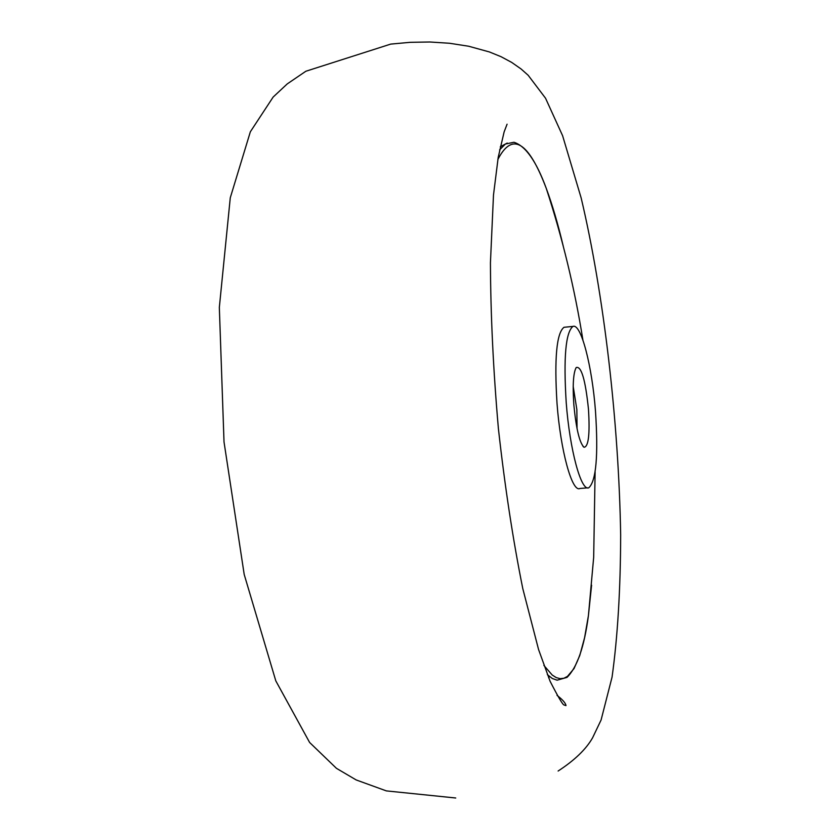 <?xml version="1.0" encoding="UTF-8"?>
<svg xmlns="http://www.w3.org/2000/svg" width="840" height="840" viewBox="0 0 840 840"><rect width="100%" height="100%" fill="white"/><g stroke="black" fill="none" stroke-linecap="round" stroke-linejoin="round"><path stroke-width="1.26" d="M548.635 677.807L549.066 677.219L548.625 677.796M500.304 146.759L505.449 144.008L499.611 149.867M565.068 327.18L563.997 327.285C556.563 333.081 554.232 358.428 557.014 403.358C560.49 450.587 572.093 492.671 579.904 488.481L587.559 487.841M595.497 411.338C592.095 365.799 581.007 322.959 572.964 326.413C565.656 332.189 563.409 357.556 566.212 402.507C569.709 449.778 581.175 491.904 588.851 487.725C596.179 480.963 598.395 455.49 595.497 411.338M573.846 404.806C576.135 428.788 579.537 442.932 584.052 447.269C588.514 446.828 589.995 434.144 588.473 409.227C585.417 379.712 581.322 365.81 576.198 367.542C573.311 372.719 572.523 385.151 573.846 404.806M577.059 428.736L576.849 409.584L573.206 386.484M507.245 143.084L505.449 144.008L513.965 142.265C525.588 145.95 536.34 161.301 546.242 188.317C528.35 141.257 512.221 131.649 497.847 159.495M563.315 246.435C557.991 223.944 552.3 204.582 546.242 188.317C562.527 238.182 574.749 288.771 582.918 340.095M543.879 665.417L552.237 675.056L556.259 677.607L560.144 678.668L563.881 678.258L567.452 676.41L574.035 668.556L579.768 655.494L584.587 637.675L588.42 615.615L591.601 585.165M547.344 674.615L552.321 678.51L557.109 680.19L567 677.397C577.175 667.38 584.304 646.79 588.42 615.615L593.68 557.235L595.109 471.923M557.014 695.352C562.601 699.636 565.603 703.059 565.992 705.6L564.06 704.981C562.842 704.949 558.18 697.032 550.085 681.24L538.566 649.53L522.784 588.588C512.967 539.774 504.83 486.465 498.404 428.673C493.29 370.377 490.634 315.074 490.434 262.731L493.49 194.996L498.204 157.374L504.126 131.922L507.077 124.194M455.742 798L386.348 790.892L356.171 779.94L336.431 768.317L309.614 742.466L275.804 680.873L244.198 574.466L224.018 441.924L219.334 307.451L230.276 197.778L250.352 131.786L273.147 97.062L287.248 83.906L305.865 71.242L390.737 44.1L410.319 42.315L429.954 42L449.505 43.26L468.678 46.242L489.405 51.954L501.06 56.7L511.739 62.433L521.136 69.017L528.192 75.295L545.538 98.217L562.601 135.713L581.154 197.946C603.96 294.284 618.755 422.09 620.666 534.86C620.519 589.617 617.642 637.046 612.055 677.135L601.083 720.017L592.61 737.762C586.142 749.175 574.644 760.263 558.117 771.025M563.997 327.285L572.964 326.413M582.981 446.344L584.052 447.269"/></g></svg>
